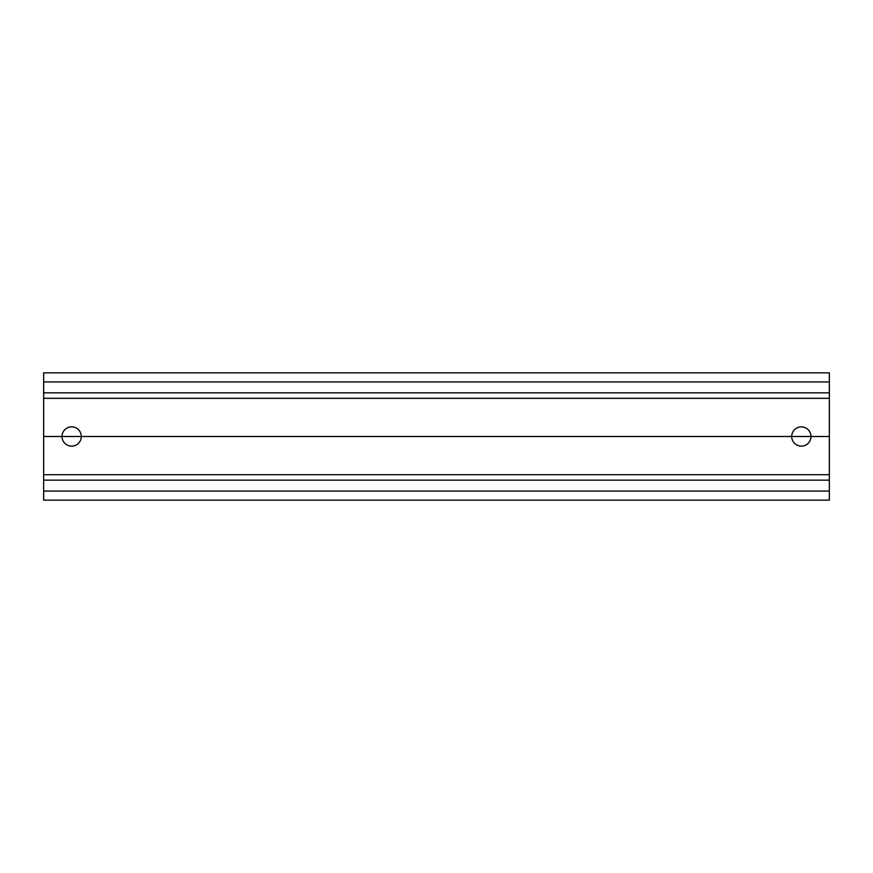 <?xml version="1.0" encoding="UTF-8"?>
<svg xmlns="http://www.w3.org/2000/svg" width="873" height="873" viewBox="0 0 873 873"><rect width="100%" height="100%" fill="white"/><g stroke="black" fill="none" stroke-linecap="round" stroke-linejoin="round"><path stroke-width="1.31" d="M43.65 392.85L43.65 500.153L829.35 500.153L829.35 392.85L43.65 392.85L43.65 381.938L829.35 381.938L829.35 372.847L43.65 372.847L43.65 381.938M81.287 436.5A9.636 9.636 0 0 0 71.651 426.864A9.636 9.636 0 0 0 62.005 436.5A9.636 9.636 0 0 0 71.651 446.136A9.636 9.636 0 0 0 81.287 436.5M810.995 436.5A9.636 9.636 0 0 0 801.349 426.864A9.636 9.636 0 0 0 791.713 436.5A9.636 9.636 0 0 0 801.349 446.136A9.636 9.636 0 0 0 810.995 436.5M43.65 480.15L829.35 480.15M829.35 392.85L829.35 381.938M43.65 436.5L829.35 436.5L43.65 436.5M829.35 398.306L43.65 398.306M43.65 474.694L829.35 474.694M829.35 491.062L43.65 491.062"/></g></svg>
